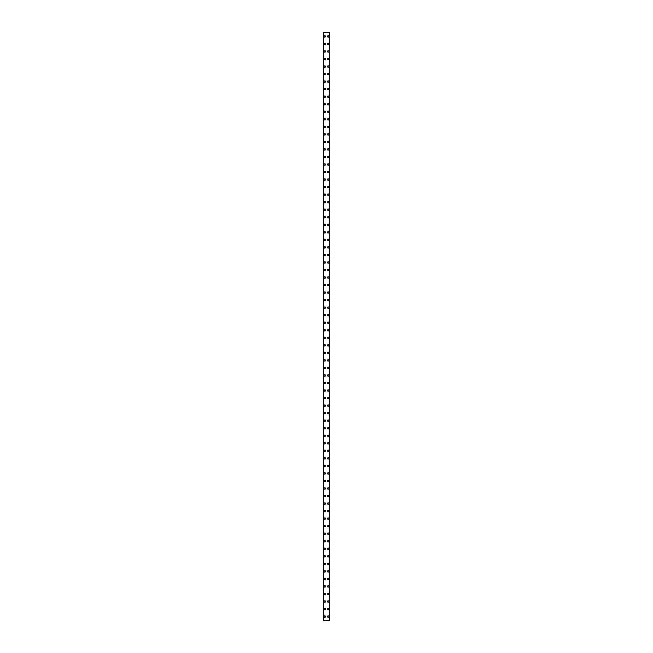 <?xml version="1.0" encoding="UTF-8"?>
<svg xmlns="http://www.w3.org/2000/svg" width="653" height="653" viewBox="0 0 653 653"><rect width="100%" height="100%" fill="white"/><g stroke="black" fill="none" stroke-linecap="round" stroke-linejoin="round"><path stroke-width="0.98" d="M324.1 616.579A0.71 0.71 0 0 1 324.802 615.877A0.71 0.71 0 0 1 325.512 616.579A0.71 0.71 0 0 1 324.802 617.289A0.71 0.71 0 0 1 324.1 616.579M324.1 609.045A0.71 0.71 0 0 1 324.802 608.343A0.71 0.71 0 0 1 325.512 609.045A0.71 0.71 0 0 1 324.802 609.755A0.71 0.71 0 0 1 324.1 609.045M324.1 601.511A0.71 0.71 0 0 1 324.802 600.809A0.71 0.71 0 0 1 325.512 601.511A0.71 0.71 0 0 1 324.802 602.221A0.71 0.71 0 0 1 324.1 601.511M324.1 593.977A0.71 0.71 0 0 1 324.802 593.275A0.71 0.71 0 0 1 325.512 593.977A0.71 0.71 0 0 1 324.802 594.687A0.71 0.71 0 0 1 324.1 593.977M324.1 586.443A0.71 0.71 0 0 1 324.802 585.741A0.71 0.71 0 0 1 325.512 586.443A0.71 0.71 0 0 1 324.802 587.153A0.71 0.71 0 0 1 324.1 586.443M324.1 578.909A0.71 0.71 0 0 1 324.802 578.207A0.71 0.71 0 0 1 325.512 578.909A0.71 0.71 0 0 1 324.802 579.619A0.71 0.71 0 0 1 324.1 578.909M324.1 571.375A0.71 0.71 0 0 1 324.802 570.665A0.71 0.71 0 0 1 325.512 571.375A0.71 0.71 0 0 1 324.802 572.085A0.71 0.71 0 0 1 324.1 571.375M324.1 563.841A0.71 0.71 0 0 1 324.802 563.131A0.71 0.71 0 0 1 325.512 563.841A0.71 0.71 0 0 1 324.802 564.543A0.71 0.71 0 0 1 324.1 563.841M324.1 556.307A0.71 0.71 0 0 1 324.802 555.597A0.71 0.71 0 0 1 325.512 556.307A0.71 0.71 0 0 1 324.802 557.009A0.71 0.71 0 0 1 324.1 556.307M324.1 548.773A0.71 0.71 0 0 1 324.802 548.063A0.71 0.71 0 0 1 325.512 548.773A0.71 0.71 0 0 1 324.802 549.475A0.71 0.71 0 0 1 324.1 548.773M324.1 541.239A0.71 0.71 0 0 1 324.802 540.529A0.71 0.71 0 0 1 325.512 541.239A0.71 0.71 0 0 1 324.802 541.941A0.71 0.71 0 0 1 324.1 541.239M324.1 533.705A0.71 0.71 0 0 1 324.802 532.995A0.71 0.71 0 0 1 325.512 533.705A0.71 0.71 0 0 1 324.802 534.407A0.71 0.71 0 0 1 324.1 533.705M324.1 526.171A0.71 0.71 0 0 1 324.802 525.461A0.71 0.71 0 0 1 325.512 526.171A0.71 0.71 0 0 1 324.802 526.873A0.71 0.71 0 0 1 324.1 526.171M324.1 518.629A0.71 0.71 0 0 1 324.802 517.927A0.71 0.71 0 0 1 325.512 518.629A0.71 0.71 0 0 1 324.802 519.339A0.71 0.71 0 0 1 324.1 518.629M324.1 511.095A0.71 0.71 0 0 1 324.802 510.393A0.71 0.71 0 0 1 325.512 511.095A0.71 0.71 0 0 1 324.802 511.805A0.71 0.71 0 0 1 324.1 511.095M324.1 503.561A0.71 0.71 0 0 1 324.802 502.859A0.71 0.71 0 0 1 325.512 503.561A0.71 0.71 0 0 1 324.802 504.271A0.71 0.71 0 0 1 324.1 503.561M324.1 496.027A0.71 0.71 0 0 1 324.802 495.325A0.71 0.71 0 0 1 325.512 496.027A0.71 0.71 0 0 1 324.802 496.737A0.71 0.71 0 0 1 324.1 496.027M324.1 488.493A0.71 0.71 0 0 1 324.802 487.791A0.71 0.71 0 0 1 325.512 488.493A0.71 0.71 0 0 1 324.802 489.203A0.71 0.71 0 0 1 324.1 488.493M324.1 480.959A0.71 0.71 0 0 1 324.802 480.257A0.71 0.71 0 0 1 325.512 480.959A0.71 0.71 0 0 1 324.802 481.669A0.71 0.71 0 0 1 324.1 480.959M324.1 473.425A0.71 0.71 0 0 1 324.802 472.715A0.71 0.71 0 0 1 325.512 473.425A0.71 0.71 0 0 1 324.802 474.135A0.71 0.71 0 0 1 324.1 473.425M324.1 465.891A0.71 0.71 0 0 1 324.802 465.181A0.71 0.71 0 0 1 325.512 465.891A0.71 0.71 0 0 1 324.802 466.593A0.71 0.71 0 0 1 324.1 465.891M324.1 458.357A0.71 0.71 0 0 1 324.802 457.647A0.71 0.71 0 0 1 325.512 458.357A0.71 0.71 0 0 1 324.802 459.059A0.71 0.71 0 0 1 324.1 458.357M324.1 450.823A0.71 0.71 0 0 1 324.802 450.113A0.71 0.71 0 0 1 325.512 450.823A0.71 0.71 0 0 1 324.802 451.525A0.71 0.71 0 0 1 324.1 450.823M324.1 443.289A0.71 0.71 0 0 1 324.802 442.579A0.71 0.71 0 0 1 325.512 443.289A0.71 0.71 0 0 1 324.802 443.991A0.71 0.71 0 0 1 324.1 443.289M324.1 435.755A0.71 0.71 0 0 1 324.802 435.045A0.71 0.71 0 0 1 325.512 435.755A0.71 0.71 0 0 1 324.802 436.457A0.71 0.71 0 0 1 324.1 435.755M324.1 428.221A0.71 0.71 0 0 1 324.802 427.511A0.71 0.71 0 0 1 325.512 428.221A0.71 0.71 0 0 1 324.802 428.923A0.71 0.71 0 0 1 324.1 428.221M324.1 420.679A0.71 0.71 0 0 1 324.802 419.977A0.71 0.71 0 0 1 325.512 420.679A0.71 0.71 0 0 1 324.802 421.389A0.71 0.71 0 0 1 324.1 420.679M324.1 413.145A0.71 0.71 0 0 1 324.802 412.443A0.71 0.71 0 0 1 325.512 413.145A0.71 0.71 0 0 1 324.802 413.855A0.71 0.71 0 0 1 324.1 413.145M324.1 405.611A0.71 0.71 0 0 1 324.802 404.909A0.71 0.71 0 0 1 325.512 405.611A0.71 0.71 0 0 1 324.802 406.321A0.71 0.71 0 0 1 324.1 405.611M324.1 398.077A0.71 0.71 0 0 1 324.802 397.375A0.71 0.71 0 0 1 325.512 398.077A0.71 0.71 0 0 1 324.802 398.787A0.71 0.71 0 0 1 324.1 398.077M324.1 390.543A0.71 0.71 0 0 1 324.802 389.841A0.71 0.71 0 0 1 325.512 390.543A0.71 0.71 0 0 1 324.802 391.253A0.71 0.71 0 0 1 324.1 390.543M324.1 383.009A0.71 0.71 0 0 1 324.802 382.307A0.71 0.71 0 0 1 325.512 383.009A0.71 0.71 0 0 1 324.802 383.719A0.71 0.71 0 0 1 324.1 383.009M324.1 375.475A0.71 0.71 0 0 1 324.802 374.765A0.71 0.71 0 0 1 325.512 375.475A0.71 0.71 0 0 1 324.802 376.185A0.71 0.71 0 0 1 324.1 375.475M324.1 367.941A0.71 0.71 0 0 1 324.802 367.231A0.71 0.71 0 0 1 325.512 367.941A0.71 0.71 0 0 1 324.802 368.643A0.71 0.71 0 0 1 324.1 367.941M324.1 360.407A0.71 0.71 0 0 1 324.802 359.697A0.71 0.71 0 0 1 325.512 360.407A0.71 0.71 0 0 1 324.802 361.109A0.71 0.71 0 0 1 324.1 360.407M324.1 352.873A0.71 0.71 0 0 1 324.802 352.163A0.71 0.71 0 0 1 325.512 352.873A0.71 0.71 0 0 1 324.802 353.575A0.71 0.71 0 0 1 324.1 352.873M324.1 345.339A0.71 0.71 0 0 1 324.802 344.629A0.71 0.71 0 0 1 325.512 345.339A0.71 0.71 0 0 1 324.802 346.041A0.71 0.71 0 0 1 324.1 345.339M324.1 337.805A0.71 0.71 0 0 1 324.802 337.095A0.71 0.71 0 0 1 325.512 337.805A0.71 0.71 0 0 1 324.802 338.507A0.71 0.71 0 0 1 324.1 337.805M324.1 330.271A0.71 0.71 0 0 1 324.802 329.561A0.71 0.71 0 0 1 325.512 330.271A0.71 0.71 0 0 1 324.802 330.973A0.71 0.71 0 0 1 324.1 330.271M324.1 322.729A0.71 0.71 0 0 1 324.802 322.027A0.71 0.71 0 0 1 325.512 322.729A0.71 0.71 0 0 1 324.802 323.439A0.71 0.71 0 0 1 324.1 322.729M324.1 315.195A0.71 0.71 0 0 1 324.802 314.493A0.71 0.71 0 0 1 325.512 315.195A0.71 0.71 0 0 1 324.802 315.905A0.71 0.71 0 0 1 324.1 315.195M324.1 307.661A0.71 0.71 0 0 1 324.802 306.959A0.71 0.71 0 0 1 325.512 307.661A0.71 0.71 0 0 1 324.802 308.371A0.71 0.71 0 0 1 324.1 307.661M324.1 300.127A0.71 0.71 0 0 1 324.802 299.425A0.71 0.71 0 0 1 325.512 300.127A0.71 0.71 0 0 1 324.802 300.837A0.71 0.71 0 0 1 324.1 300.127M324.1 292.593A0.71 0.71 0 0 1 324.802 291.891A0.71 0.71 0 0 1 325.512 292.593A0.71 0.71 0 0 1 324.802 293.303A0.71 0.71 0 0 1 324.1 292.593M324.1 285.059A0.71 0.71 0 0 1 324.802 284.357A0.71 0.71 0 0 1 325.512 285.059A0.71 0.71 0 0 1 324.802 285.769A0.71 0.71 0 0 1 324.1 285.059M324.1 277.525A0.71 0.71 0 0 1 324.802 276.815A0.71 0.71 0 0 1 325.512 277.525A0.71 0.71 0 0 1 324.802 278.235A0.71 0.71 0 0 1 324.1 277.525M324.1 269.991A0.71 0.71 0 0 1 324.802 269.281A0.71 0.71 0 0 1 325.512 269.991A0.71 0.71 0 0 1 324.802 270.693A0.71 0.71 0 0 1 324.1 269.991M324.1 262.457A0.71 0.71 0 0 1 324.802 261.747A0.71 0.71 0 0 1 325.512 262.457A0.71 0.71 0 0 1 324.802 263.159A0.71 0.71 0 0 1 324.1 262.457M324.1 254.923A0.71 0.71 0 0 1 324.802 254.213A0.71 0.71 0 0 1 325.512 254.923A0.71 0.71 0 0 1 324.802 255.625A0.71 0.71 0 0 1 324.1 254.923M324.1 247.389A0.71 0.71 0 0 1 324.802 246.679A0.71 0.71 0 0 1 325.512 247.389A0.71 0.71 0 0 1 324.802 248.091A0.71 0.71 0 0 1 324.1 247.389M324.1 239.855A0.71 0.71 0 0 1 324.802 239.145A0.71 0.71 0 0 1 325.512 239.855A0.71 0.71 0 0 1 324.802 240.557A0.71 0.71 0 0 1 324.1 239.855M324.1 232.321A0.71 0.71 0 0 1 324.802 231.611A0.71 0.71 0 0 1 325.512 232.321A0.71 0.71 0 0 1 324.802 233.023A0.71 0.71 0 0 1 324.1 232.321M324.1 224.779A0.71 0.71 0 0 1 324.802 224.077A0.71 0.71 0 0 1 325.512 224.779A0.71 0.71 0 0 1 324.802 225.489A0.71 0.71 0 0 1 324.1 224.779M324.1 217.245A0.71 0.71 0 0 1 324.802 216.543A0.71 0.71 0 0 1 325.512 217.245A0.71 0.71 0 0 1 324.802 217.955A0.71 0.71 0 0 1 324.1 217.245M324.1 209.711A0.71 0.71 0 0 1 324.802 209.009A0.71 0.71 0 0 1 325.512 209.711A0.71 0.71 0 0 1 324.802 210.421A0.71 0.71 0 0 1 324.1 209.711M324.1 202.177A0.71 0.71 0 0 1 324.802 201.475A0.71 0.71 0 0 1 325.512 202.177A0.71 0.71 0 0 1 324.802 202.887A0.71 0.71 0 0 1 324.1 202.177M324.1 194.643A0.71 0.71 0 0 1 324.802 193.941A0.71 0.71 0 0 1 325.512 194.643A0.71 0.71 0 0 1 324.802 195.353A0.71 0.71 0 0 1 324.1 194.643M324.1 187.109A0.71 0.71 0 0 1 324.802 186.407A0.71 0.71 0 0 1 325.512 187.109A0.71 0.71 0 0 1 324.802 187.819A0.71 0.71 0 0 1 324.1 187.109M324.1 179.575A0.71 0.71 0 0 1 324.802 178.865A0.71 0.71 0 0 1 325.512 179.575A0.71 0.71 0 0 1 324.802 180.285A0.71 0.71 0 0 1 324.1 179.575M324.1 172.041A0.71 0.71 0 0 1 324.802 171.331A0.71 0.71 0 0 1 325.512 172.041A0.71 0.71 0 0 1 324.802 172.743A0.71 0.71 0 0 1 324.1 172.041M324.1 164.507A0.71 0.71 0 0 1 324.802 163.797A0.71 0.71 0 0 1 325.512 164.507A0.71 0.71 0 0 1 324.802 165.209A0.71 0.71 0 0 1 324.1 164.507M324.1 156.973A0.71 0.71 0 0 1 324.802 156.263A0.71 0.71 0 0 1 325.512 156.973A0.71 0.71 0 0 1 324.802 157.675A0.71 0.71 0 0 1 324.1 156.973M324.1 149.439A0.71 0.71 0 0 1 324.802 148.729A0.71 0.71 0 0 1 325.512 149.439A0.71 0.71 0 0 1 324.802 150.141A0.71 0.71 0 0 1 324.1 149.439M324.1 141.905A0.71 0.71 0 0 1 324.802 141.195A0.71 0.71 0 0 1 325.512 141.905A0.71 0.71 0 0 1 324.802 142.607A0.71 0.71 0 0 1 324.1 141.905M324.1 134.371A0.71 0.71 0 0 1 324.802 133.661A0.71 0.71 0 0 1 325.512 134.371A0.71 0.71 0 0 1 324.802 135.073A0.71 0.71 0 0 1 324.1 134.371M324.1 126.829A0.71 0.71 0 0 1 324.802 126.127A0.71 0.71 0 0 1 325.512 126.829A0.71 0.71 0 0 1 324.802 127.539A0.71 0.71 0 0 1 324.1 126.829M324.1 119.295A0.71 0.71 0 0 1 324.802 118.593A0.71 0.71 0 0 1 325.512 119.295A0.71 0.71 0 0 1 324.802 120.005A0.71 0.71 0 0 1 324.1 119.295M324.1 111.761A0.71 0.71 0 0 1 324.802 111.059A0.71 0.71 0 0 1 325.512 111.761A0.71 0.71 0 0 1 324.802 112.471A0.71 0.71 0 0 1 324.1 111.761M324.1 104.227A0.71 0.71 0 0 1 324.802 103.525A0.71 0.71 0 0 1 325.512 104.227A0.71 0.71 0 0 1 324.802 104.937A0.71 0.71 0 0 1 324.1 104.227M324.1 96.693A0.71 0.71 0 0 1 324.802 95.991A0.71 0.71 0 0 1 325.512 96.693A0.71 0.71 0 0 1 324.802 97.403A0.71 0.71 0 0 1 324.1 96.693M324.1 89.159A0.71 0.71 0 0 1 324.802 88.457A0.71 0.71 0 0 1 325.512 89.159A0.71 0.71 0 0 1 324.802 89.869A0.71 0.71 0 0 1 324.1 89.159M324.1 81.625A0.71 0.71 0 0 1 324.802 80.915A0.71 0.71 0 0 1 325.512 81.625A0.71 0.71 0 0 1 324.802 82.335A0.71 0.71 0 0 1 324.1 81.625M324.1 74.091A0.71 0.71 0 0 1 324.802 73.381A0.71 0.71 0 0 1 325.512 74.091A0.71 0.71 0 0 1 324.802 74.793A0.71 0.71 0 0 1 324.1 74.091M324.1 66.557A0.71 0.71 0 0 1 324.802 65.847A0.71 0.71 0 0 1 325.512 66.557A0.71 0.71 0 0 1 324.802 67.259A0.71 0.71 0 0 1 324.1 66.557M324.1 59.023A0.71 0.71 0 0 1 324.802 58.313A0.71 0.71 0 0 1 325.512 59.023A0.71 0.71 0 0 1 324.802 59.725A0.71 0.71 0 0 1 324.1 59.023M324.1 51.489A0.71 0.71 0 0 1 324.802 50.779A0.71 0.71 0 0 1 325.512 51.489A0.71 0.71 0 0 1 324.802 52.191A0.71 0.71 0 0 1 324.1 51.489M324.1 43.955A0.71 0.71 0 0 1 324.802 43.245A0.71 0.71 0 0 1 325.512 43.955A0.71 0.71 0 0 1 324.802 44.657A0.71 0.71 0 0 1 324.1 43.955M324.1 36.421A0.71 0.71 0 0 1 324.802 35.711A0.71 0.71 0 0 1 325.512 36.421A0.71 0.71 0 0 1 324.802 37.123A0.71 0.71 0 0 1 324.1 36.421M327.488 616.579A0.71 0.71 0 0 1 328.198 615.877A0.71 0.71 0 0 1 328.9 616.579A0.71 0.71 0 0 1 328.198 617.289A0.71 0.71 0 0 1 327.488 616.579M327.488 609.045A0.71 0.71 0 0 1 328.198 608.343A0.71 0.71 0 0 1 328.9 609.045A0.71 0.71 0 0 1 328.198 609.755A0.71 0.71 0 0 1 327.488 609.045M327.488 601.511A0.71 0.71 0 0 1 328.198 600.809A0.71 0.71 0 0 1 328.9 601.511A0.71 0.71 0 0 1 328.198 602.221A0.71 0.71 0 0 1 327.488 601.511M327.488 593.977A0.71 0.71 0 0 1 328.198 593.275A0.71 0.71 0 0 1 328.9 593.977A0.71 0.71 0 0 1 328.198 594.687A0.71 0.71 0 0 1 327.488 593.977M327.488 586.443A0.71 0.71 0 0 1 328.198 585.741A0.71 0.71 0 0 1 328.9 586.443A0.71 0.71 0 0 1 328.198 587.153A0.71 0.71 0 0 1 327.488 586.443M327.488 578.909A0.71 0.71 0 0 1 328.198 578.207A0.71 0.71 0 0 1 328.9 578.909A0.71 0.71 0 0 1 328.198 579.619A0.71 0.71 0 0 1 327.488 578.909M327.488 571.375A0.71 0.71 0 0 1 328.198 570.665A0.71 0.71 0 0 1 328.9 571.375A0.71 0.71 0 0 1 328.198 572.085A0.71 0.71 0 0 1 327.488 571.375M327.488 563.841A0.71 0.71 0 0 1 328.198 563.131A0.71 0.71 0 0 1 328.9 563.841A0.71 0.71 0 0 1 328.198 564.543A0.71 0.71 0 0 1 327.488 563.841M327.488 556.307A0.71 0.71 0 0 1 328.198 555.597A0.71 0.71 0 0 1 328.9 556.307A0.71 0.71 0 0 1 328.198 557.009A0.71 0.71 0 0 1 327.488 556.307M327.488 548.773A0.71 0.71 0 0 1 328.198 548.063A0.71 0.71 0 0 1 328.9 548.773A0.71 0.71 0 0 1 328.198 549.475A0.71 0.71 0 0 1 327.488 548.773M327.488 541.239A0.71 0.71 0 0 1 328.198 540.529A0.71 0.71 0 0 1 328.9 541.239A0.71 0.71 0 0 1 328.198 541.941A0.71 0.71 0 0 1 327.488 541.239M327.488 533.705A0.71 0.71 0 0 1 328.198 532.995A0.71 0.71 0 0 1 328.9 533.705A0.71 0.71 0 0 1 328.198 534.407A0.71 0.71 0 0 1 327.488 533.705M327.488 526.171A0.71 0.71 0 0 1 328.198 525.461A0.71 0.71 0 0 1 328.9 526.171A0.71 0.71 0 0 1 328.198 526.873A0.71 0.71 0 0 1 327.488 526.171M327.488 518.629A0.71 0.71 0 0 1 328.198 517.927A0.71 0.71 0 0 1 328.9 518.629A0.71 0.71 0 0 1 328.198 519.339A0.71 0.71 0 0 1 327.488 518.629M327.488 511.095A0.71 0.71 0 0 1 328.198 510.393A0.71 0.71 0 0 1 328.9 511.095A0.71 0.71 0 0 1 328.198 511.805A0.71 0.71 0 0 1 327.488 511.095M327.488 503.561A0.71 0.71 0 0 1 328.198 502.859A0.71 0.71 0 0 1 328.9 503.561A0.71 0.71 0 0 1 328.198 504.271A0.71 0.71 0 0 1 327.488 503.561M327.488 496.027A0.71 0.71 0 0 1 328.198 495.325A0.71 0.71 0 0 1 328.9 496.027A0.71 0.71 0 0 1 328.198 496.737A0.71 0.71 0 0 1 327.488 496.027M327.488 488.493A0.71 0.71 0 0 1 328.198 487.791A0.71 0.71 0 0 1 328.9 488.493A0.71 0.71 0 0 1 328.198 489.203A0.71 0.71 0 0 1 327.488 488.493M327.488 480.959A0.71 0.71 0 0 1 328.198 480.257A0.71 0.71 0 0 1 328.9 480.959A0.71 0.71 0 0 1 328.198 481.669A0.71 0.71 0 0 1 327.488 480.959M327.488 473.425A0.71 0.71 0 0 1 328.198 472.715A0.71 0.71 0 0 1 328.9 473.425A0.71 0.71 0 0 1 328.198 474.135A0.71 0.71 0 0 1 327.488 473.425M327.488 465.891A0.71 0.71 0 0 1 328.198 465.181A0.71 0.71 0 0 1 328.9 465.891A0.71 0.71 0 0 1 328.198 466.593A0.71 0.71 0 0 1 327.488 465.891M327.488 458.357A0.71 0.71 0 0 1 328.198 457.647A0.71 0.71 0 0 1 328.9 458.357A0.71 0.71 0 0 1 328.198 459.059A0.71 0.71 0 0 1 327.488 458.357M327.488 450.823A0.71 0.71 0 0 1 328.198 450.113A0.71 0.71 0 0 1 328.9 450.823A0.71 0.71 0 0 1 328.198 451.525A0.71 0.71 0 0 1 327.488 450.823M327.488 443.289A0.71 0.71 0 0 1 328.198 442.579A0.71 0.71 0 0 1 328.9 443.289A0.71 0.71 0 0 1 328.198 443.991A0.71 0.71 0 0 1 327.488 443.289M327.488 435.755A0.71 0.71 0 0 1 328.198 435.045A0.71 0.71 0 0 1 328.9 435.755A0.71 0.71 0 0 1 328.198 436.457A0.71 0.71 0 0 1 327.488 435.755M327.488 428.221A0.71 0.71 0 0 1 328.198 427.511A0.71 0.71 0 0 1 328.9 428.221A0.71 0.71 0 0 1 328.198 428.923A0.71 0.71 0 0 1 327.488 428.221M327.488 420.679A0.71 0.71 0 0 1 328.198 419.977A0.71 0.71 0 0 1 328.9 420.679A0.71 0.71 0 0 1 328.198 421.389A0.71 0.71 0 0 1 327.488 420.679M327.488 413.145A0.71 0.71 0 0 1 328.198 412.443A0.71 0.71 0 0 1 328.9 413.145A0.71 0.71 0 0 1 328.198 413.855A0.71 0.71 0 0 1 327.488 413.145M327.488 405.611A0.71 0.71 0 0 1 328.198 404.909A0.71 0.71 0 0 1 328.9 405.611A0.71 0.71 0 0 1 328.198 406.321A0.71 0.71 0 0 1 327.488 405.611M327.488 398.077A0.71 0.71 0 0 1 328.198 397.375A0.71 0.71 0 0 1 328.9 398.077A0.71 0.71 0 0 1 328.198 398.787A0.71 0.71 0 0 1 327.488 398.077M327.488 390.543A0.71 0.71 0 0 1 328.198 389.841A0.71 0.71 0 0 1 328.9 390.543A0.71 0.71 0 0 1 328.198 391.253A0.71 0.71 0 0 1 327.488 390.543M327.488 383.009A0.71 0.71 0 0 1 328.198 382.307A0.71 0.71 0 0 1 328.9 383.009A0.71 0.71 0 0 1 328.198 383.719A0.71 0.71 0 0 1 327.488 383.009M327.488 375.475A0.71 0.71 0 0 1 328.198 374.765A0.71 0.71 0 0 1 328.9 375.475A0.71 0.71 0 0 1 328.198 376.185A0.71 0.71 0 0 1 327.488 375.475M327.488 367.941A0.71 0.71 0 0 1 328.198 367.231A0.71 0.71 0 0 1 328.9 367.941A0.71 0.71 0 0 1 328.198 368.643A0.71 0.71 0 0 1 327.488 367.941M327.488 360.407A0.71 0.71 0 0 1 328.198 359.697A0.71 0.71 0 0 1 328.9 360.407A0.71 0.71 0 0 1 328.198 361.109A0.71 0.71 0 0 1 327.488 360.407M327.488 352.873A0.71 0.71 0 0 1 328.198 352.163A0.71 0.71 0 0 1 328.9 352.873A0.71 0.71 0 0 1 328.198 353.575A0.71 0.71 0 0 1 327.488 352.873M327.488 345.339A0.71 0.71 0 0 1 328.198 344.629A0.71 0.71 0 0 1 328.9 345.339A0.71 0.71 0 0 1 328.198 346.041A0.71 0.71 0 0 1 327.488 345.339M327.488 337.805A0.71 0.71 0 0 1 328.198 337.095A0.71 0.71 0 0 1 328.9 337.805A0.71 0.71 0 0 1 328.198 338.507A0.71 0.71 0 0 1 327.488 337.805M327.488 330.271A0.71 0.71 0 0 1 328.198 329.561A0.71 0.71 0 0 1 328.9 330.271A0.71 0.71 0 0 1 328.198 330.973A0.71 0.71 0 0 1 327.488 330.271M327.488 322.729A0.71 0.71 0 0 1 328.198 322.027A0.71 0.71 0 0 1 328.9 322.729A0.71 0.71 0 0 1 328.198 323.439A0.71 0.71 0 0 1 327.488 322.729M327.488 315.195A0.71 0.71 0 0 1 328.198 314.493A0.71 0.71 0 0 1 328.9 315.195A0.71 0.71 0 0 1 328.198 315.905A0.71 0.71 0 0 1 327.488 315.195M327.488 307.661A0.71 0.71 0 0 1 328.198 306.959A0.71 0.71 0 0 1 328.9 307.661A0.71 0.71 0 0 1 328.198 308.371A0.71 0.71 0 0 1 327.488 307.661M327.488 300.127A0.71 0.71 0 0 1 328.198 299.425A0.71 0.71 0 0 1 328.9 300.127A0.71 0.71 0 0 1 328.198 300.837A0.71 0.71 0 0 1 327.488 300.127M327.488 292.593A0.71 0.71 0 0 1 328.198 291.891A0.71 0.71 0 0 1 328.9 292.593A0.71 0.71 0 0 1 328.198 293.303A0.71 0.71 0 0 1 327.488 292.593M327.488 285.059A0.71 0.71 0 0 1 328.198 284.357A0.71 0.71 0 0 1 328.9 285.059A0.71 0.71 0 0 1 328.198 285.769A0.71 0.71 0 0 1 327.488 285.059M327.488 277.525A0.71 0.71 0 0 1 328.198 276.815A0.71 0.71 0 0 1 328.9 277.525A0.71 0.71 0 0 1 328.198 278.235A0.71 0.71 0 0 1 327.488 277.525M327.488 269.991A0.71 0.71 0 0 1 328.198 269.281A0.71 0.71 0 0 1 328.9 269.991A0.71 0.71 0 0 1 328.198 270.693A0.71 0.71 0 0 1 327.488 269.991M327.488 262.457A0.71 0.71 0 0 1 328.198 261.747A0.71 0.71 0 0 1 328.9 262.457A0.71 0.71 0 0 1 328.198 263.159A0.71 0.71 0 0 1 327.488 262.457M327.488 254.923A0.71 0.71 0 0 1 328.198 254.213A0.71 0.71 0 0 1 328.9 254.923A0.71 0.71 0 0 1 328.198 255.625A0.71 0.71 0 0 1 327.488 254.923M327.488 247.389A0.71 0.71 0 0 1 328.198 246.679A0.71 0.71 0 0 1 328.9 247.389A0.71 0.71 0 0 1 328.198 248.091A0.71 0.71 0 0 1 327.488 247.389M327.488 239.855A0.71 0.71 0 0 1 328.198 239.145A0.71 0.71 0 0 1 328.9 239.855A0.71 0.71 0 0 1 328.198 240.557A0.71 0.71 0 0 1 327.488 239.855M327.488 232.321A0.71 0.71 0 0 1 328.198 231.611A0.71 0.71 0 0 1 328.9 232.321A0.71 0.71 0 0 1 328.198 233.023A0.71 0.71 0 0 1 327.488 232.321M327.488 224.779A0.71 0.71 0 0 1 328.198 224.077A0.71 0.71 0 0 1 328.9 224.779A0.71 0.71 0 0 1 328.198 225.489A0.71 0.71 0 0 1 327.488 224.779M327.488 217.245A0.71 0.71 0 0 1 328.198 216.543A0.71 0.71 0 0 1 328.9 217.245A0.71 0.71 0 0 1 328.198 217.955A0.71 0.71 0 0 1 327.488 217.245M327.488 209.711A0.71 0.71 0 0 1 328.198 209.009A0.71 0.71 0 0 1 328.9 209.711A0.71 0.71 0 0 1 328.198 210.421A0.71 0.71 0 0 1 327.488 209.711M327.488 202.177A0.71 0.71 0 0 1 328.198 201.475A0.71 0.71 0 0 1 328.9 202.177A0.71 0.71 0 0 1 328.198 202.887A0.71 0.71 0 0 1 327.488 202.177M327.488 194.643A0.71 0.71 0 0 1 328.198 193.941A0.71 0.71 0 0 1 328.9 194.643A0.71 0.71 0 0 1 328.198 195.353A0.71 0.71 0 0 1 327.488 194.643M327.488 187.109A0.71 0.71 0 0 1 328.198 186.407A0.71 0.71 0 0 1 328.9 187.109A0.71 0.71 0 0 1 328.198 187.819A0.71 0.71 0 0 1 327.488 187.109M327.488 179.575A0.71 0.71 0 0 1 328.198 178.865A0.71 0.71 0 0 1 328.9 179.575A0.71 0.71 0 0 1 328.198 180.285A0.71 0.71 0 0 1 327.488 179.575M327.488 172.041A0.71 0.71 0 0 1 328.198 171.331A0.71 0.71 0 0 1 328.9 172.041A0.71 0.71 0 0 1 328.198 172.743A0.71 0.71 0 0 1 327.488 172.041M327.488 164.507A0.71 0.71 0 0 1 328.198 163.797A0.71 0.71 0 0 1 328.9 164.507A0.71 0.71 0 0 1 328.198 165.209A0.71 0.71 0 0 1 327.488 164.507M327.488 156.973A0.71 0.71 0 0 1 328.198 156.263A0.71 0.71 0 0 1 328.9 156.973A0.71 0.71 0 0 1 328.198 157.675A0.71 0.71 0 0 1 327.488 156.973M327.488 149.439A0.71 0.71 0 0 1 328.198 148.729A0.71 0.71 0 0 1 328.9 149.439A0.71 0.71 0 0 1 328.198 150.141A0.71 0.71 0 0 1 327.488 149.439M327.488 141.905A0.71 0.71 0 0 1 328.198 141.195A0.71 0.71 0 0 1 328.9 141.905A0.71 0.71 0 0 1 328.198 142.607A0.71 0.71 0 0 1 327.488 141.905M327.488 134.371A0.71 0.71 0 0 1 328.198 133.661A0.71 0.71 0 0 1 328.9 134.371A0.71 0.71 0 0 1 328.198 135.073A0.71 0.71 0 0 1 327.488 134.371M327.488 126.829A0.71 0.71 0 0 1 328.198 126.127A0.71 0.71 0 0 1 328.9 126.829A0.71 0.71 0 0 1 328.198 127.539A0.71 0.71 0 0 1 327.488 126.829M327.488 119.295A0.71 0.71 0 0 1 328.198 118.593A0.71 0.71 0 0 1 328.9 119.295A0.71 0.71 0 0 1 328.198 120.005A0.71 0.71 0 0 1 327.488 119.295M327.488 111.761A0.71 0.71 0 0 1 328.198 111.059A0.71 0.71 0 0 1 328.9 111.761A0.71 0.71 0 0 1 328.198 112.471A0.71 0.71 0 0 1 327.488 111.761M327.488 104.227A0.71 0.71 0 0 1 328.198 103.525A0.71 0.71 0 0 1 328.9 104.227A0.71 0.71 0 0 1 328.198 104.937A0.71 0.71 0 0 1 327.488 104.227M327.488 96.693A0.71 0.71 0 0 1 328.198 95.991A0.71 0.71 0 0 1 328.9 96.693A0.71 0.71 0 0 1 328.198 97.403A0.71 0.71 0 0 1 327.488 96.693M327.488 89.159A0.71 0.71 0 0 1 328.198 88.457A0.71 0.71 0 0 1 328.9 89.159A0.71 0.71 0 0 1 328.198 89.869A0.71 0.71 0 0 1 327.488 89.159M327.488 81.625A0.71 0.71 0 0 1 328.198 80.915A0.71 0.71 0 0 1 328.9 81.625A0.71 0.71 0 0 1 328.198 82.335A0.71 0.71 0 0 1 327.488 81.625M327.488 74.091A0.71 0.71 0 0 1 328.198 73.381A0.71 0.71 0 0 1 328.9 74.091A0.71 0.71 0 0 1 328.198 74.793A0.71 0.71 0 0 1 327.488 74.091M327.488 66.557A0.71 0.71 0 0 1 328.198 65.847A0.71 0.71 0 0 1 328.9 66.557A0.71 0.71 0 0 1 328.198 67.259A0.71 0.71 0 0 1 327.488 66.557M327.488 59.023A0.71 0.71 0 0 1 328.198 58.313A0.71 0.71 0 0 1 328.9 59.023A0.71 0.71 0 0 1 328.198 59.725A0.71 0.71 0 0 1 327.488 59.023M327.488 51.489A0.71 0.71 0 0 1 328.198 50.779A0.71 0.71 0 0 1 328.9 51.489A0.71 0.71 0 0 1 328.198 52.191A0.71 0.71 0 0 1 327.488 51.489M327.488 43.955A0.71 0.71 0 0 1 328.198 43.245A0.71 0.71 0 0 1 328.9 43.955A0.71 0.71 0 0 1 328.198 44.657A0.71 0.71 0 0 1 327.488 43.955M327.488 36.421A0.71 0.71 0 0 1 328.198 35.711A0.71 0.71 0 0 1 328.9 36.421A0.71 0.71 0 0 1 328.198 37.123A0.71 0.71 0 0 1 327.488 36.421M329.577 32.65L323.39 32.65L323.39 620.35L329.61 620.35L329.61 32.65L329.577 620.35M329.43 620.35L329.43 32.65L329.455 620.35M323.545 620.35L323.57 32.65L323.545 620.35M329.61 32.65L329.61 620.35L329.61 32.65M323.423 32.65L323.423 620.35M323.529 32.65L323.529 620.35M329.471 32.65L329.471 620.35"/></g></svg>
